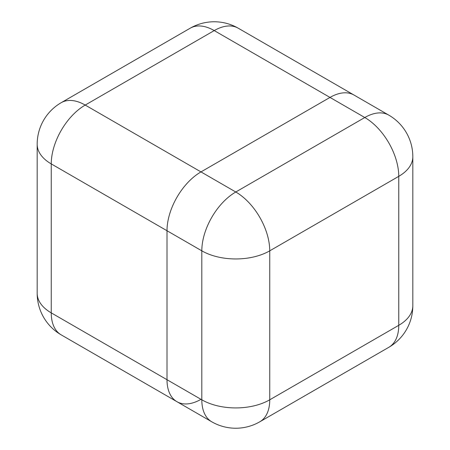 <?xml version="1.0" encoding="UTF-8"?>
<svg xmlns="http://www.w3.org/2000/svg" width="450" height="450" viewBox="0 0 450 450"><rect width="100%" height="100%" fill="white"/><g stroke="black" fill="none" stroke-linecap="round" stroke-linejoin="round"><path stroke-width="0.67" d="M388.811 115.138A48.038 27.731 120 0 0 364.793 117.517A48.038 27.731 -120 0 1 398.756 176.349L269.747 250.83L269.747 399.803L398.756 325.316L398.756 176.349A48.038 27.731 -0 0 0 412.824 156.735A48.038 48.038 0 0 0 388.811 115.138L238.241 28.204A48.038 27.731 -60 0 0 214.222 30.583L85.207 105.069L235.778 191.998L364.793 117.517L214.222 30.583A48.038 27.731 -120 0 0 190.204 28.204L61.189 102.69A48.038 48.038 0 0 0 37.176 144.292A48.038 27.731 -0 0 0 51.244 163.901L167.006 230.737L167.006 379.71L201.814 399.803L201.814 250.83L167.006 230.737A48.038 27.731 -60 0 1 200.976 171.906L329.991 97.419A48.038 27.731 -60 0 1 354.004 95.046A48.038 27.731 120 0 0 329.991 97.419L200.976 171.906A48.038 27.731 120 0 0 167.006 230.737L167.006 379.71A48.038 27.731 120 0 0 176.957 401.704A48.038 27.731 120 0 0 200.976 399.324M37.176 144.292L37.176 293.265A48.038 48.038 0 0 0 61.189 334.862L176.957 401.704A48.038 27.731 -60 0 1 167.006 379.71L51.244 312.874L51.244 163.901A48.038 27.731 -60 0 1 85.207 105.069A48.038 27.731 60 0 0 61.189 102.69M61.189 334.862A48.038 27.731 -60 0 1 51.244 312.874A48.038 27.731 -0 0 1 37.176 293.265M388.811 347.31A48.038 48.038 0 0 0 412.824 305.707A48.038 27.731 -0 0 1 398.756 325.316A48.038 27.731 60 0 1 388.811 347.31L259.796 421.796A48.038 27.731 -120 0 0 269.747 399.803A48.038 27.731 -0 0 1 201.814 399.803A48.038 27.731 120 0 0 211.759 421.796L176.957 401.704M201.814 250.83A48.038 27.731 -0 0 0 269.747 250.83A48.038 27.731 60 0 0 235.778 191.998A48.038 27.731 120 0 0 201.814 250.83M238.241 28.204A48.038 48.038 0 0 0 190.204 28.204M211.759 421.796A48.038 48.038 0 0 0 259.796 421.796M412.824 305.707L412.824 156.735"/></g></svg>
